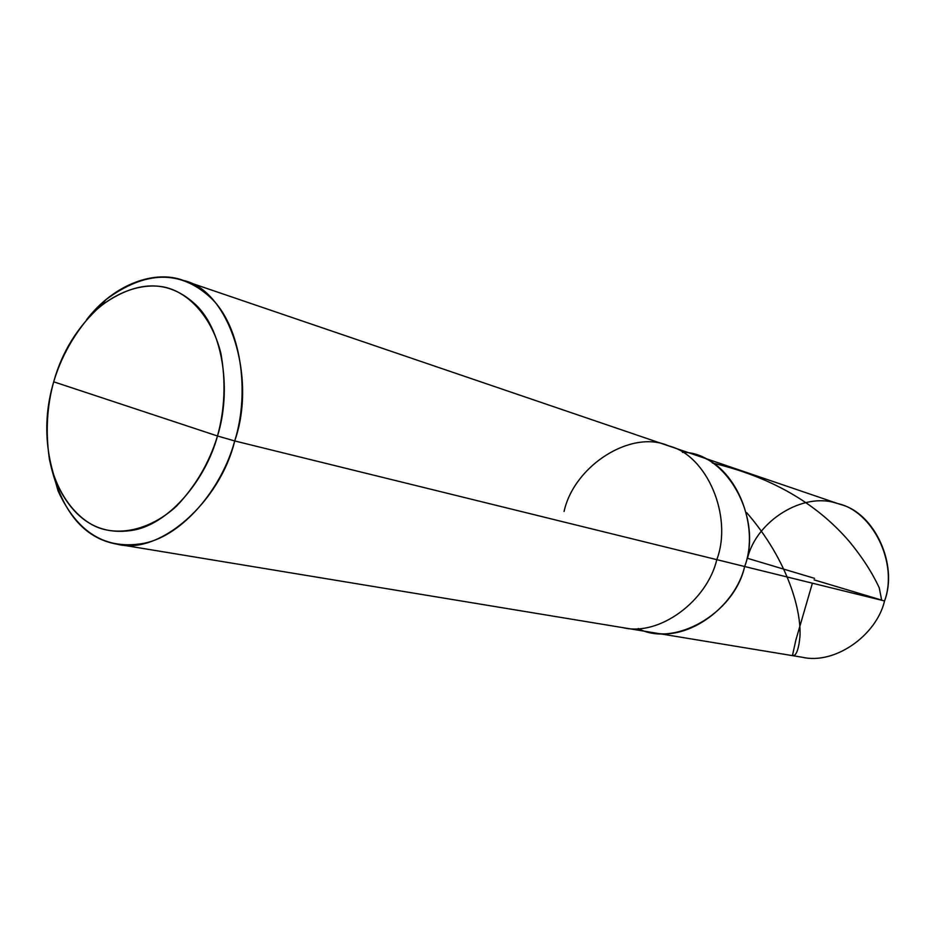 <?xml version="1.0" encoding="UTF-8"?>
<svg xmlns="http://www.w3.org/2000/svg" width="935" height="935" viewBox="0 0 935 935"><rect width="100%" height="100%" fill="white"/><g stroke="black" fill="none" stroke-linecap="round" stroke-linejoin="round"><path stroke-width="1.4" d="M564.074 511.492C574.043 465.607 631.464 429.001 668.759 445.937C706.872 454.959 733.063 516.319 716.806 559.656L744.669 566.517C735.249 606.628 688.534 641.246 652.735 632.574C688.534 641.246 735.249 606.628 744.669 566.517C763.568 516.821 724.987 451.441 682.48 452.376C724.987 451.441 763.568 516.821 744.669 566.517L716.806 559.656C733.063 516.319 706.872 454.959 668.759 445.937L840.448 504.468C874.541 512.801 898.406 564.81 884.545 600.96L744.669 566.517C734.115 614.295 673.375 647.686 638.243 628.507C673.375 647.686 734.115 614.295 744.669 566.517C760.529 524.383 734.676 464.555 697.171 455.625C734.676 464.555 760.529 524.383 744.669 566.517L884.545 600.96C898.582 562.858 872.273 510.393 837.082 503.427C803.27 491.459 756.24 521.099 747.486 558.3L814.549 578.344M884.545 600.96C876.481 635.438 834.721 664.96 802.078 657.223L623.107 627.689C659.479 636.536 707.117 600.889 716.806 559.656L234.708 440.946C257.324 376.735 228.713 289.897 183.482 280.488C155.561 269.642 114.35 283.469 86.523 319.805L106.193 299.457C145.673 270.402 180.513 269.829 210.702 297.727C241.242 326.42 250.089 392.513 234.708 440.946L217.493 435.99C209.382 462.521 195.731 485.908 176.528 506.151C150.219 530.133 119.855 535.919 97.883 527.469C76.039 518.563 56.579 493.54 49.403 459.132C45.476 432.204 46.902 406.433 53.692 381.807L217.493 435.99C231.518 391.718 223.64 331.294 195.894 304.88C168.452 279.168 136.615 279.6 100.396 306.177C77.453 326.934 61.885 352.144 53.692 381.807C60.997 357.345 73.362 335.127 90.788 315.142C114.865 290.902 144.235 281.891 167.061 287.735C189.758 294.058 211.836 317.339 220.859 353.185C225.978 381.597 224.856 409.203 217.493 435.99L53.692 381.807C43.723 415.537 44.553 449.045 56.158 482.32C73.83 520.702 100.103 536.55 134.979 529.853C170.556 522.443 206.016 478.954 217.493 435.99L234.708 440.946L716.806 559.656C707.117 600.889 659.479 636.536 623.107 627.689L117.237 544.217C159.897 555.565 220.251 501.651 234.708 440.946C222.156 487.965 183.166 535.393 144.212 543.258C106.029 550.306 77.324 532.88 58.087 490.98L50.373 463.748C61.616 511.644 83.916 538.466 117.237 544.217M812.398 583.195L795.849 640.101L792.459 655.493L794.54 655.295C797.111 653.261 798.899 647.137 799.916 636.945C801.599 612.285 789.046 561.549 746.714 512.672M814.116 579.864L881.647 600.095L879.286 587.916C872.11 572.419 862.023 556.828 849.027 541.166C815.974 502.796 770.428 476.745 712.4 463.012M668.759 445.937L183.482 280.488M106.193 299.457L100.396 306.177M58.087 490.98L56.158 482.32"/></g></svg>
